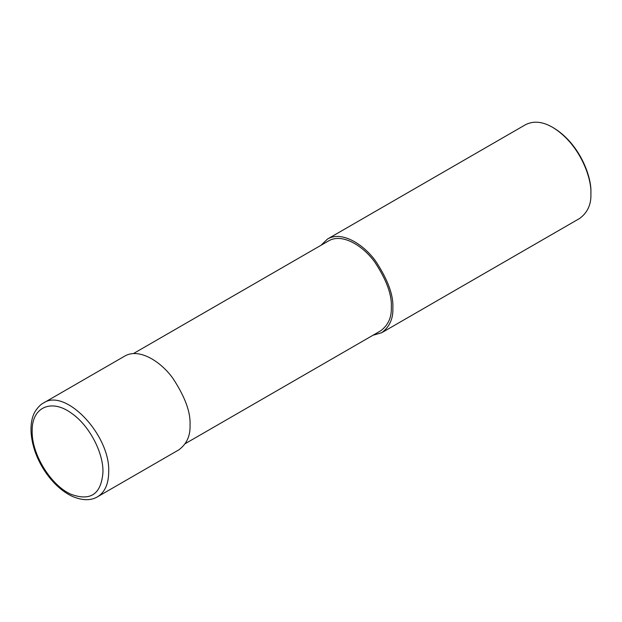 <?xml version="1.0" encoding="UTF-8"?>
<svg xmlns="http://www.w3.org/2000/svg" width="622" height="622" viewBox="0 0 622 622"><rect width="100%" height="100%" fill="white"/><g stroke="black" fill="none" stroke-linecap="round" stroke-linejoin="round"><path stroke-width="0.93" d="M108.702 472.036C110.467 435.26 65.372 387.599 43.439 403.033L124.695 356.118C138.994 347.62 161.036 361.506 173.025 378.534C185.076 396.906 190.744 412.425 190.029 425.083C190.472 435.742 186.732 444.007 178.817 449.861L97.53 496.791C104.823 492.305 108.555 484.048 108.702 472.036M102.964 472.036C103.345 451.976 88.798 424.904 71.297 413.101C51.191 398.337 31.598 407.348 32.165 431.093C31.528 454.138 51.066 485.813 71.172 494.342C90.742 501.433 101.339 494 102.964 472.036M185.309 443.61L380.563 330.881C388.167 325.259 391.751 317.337 391.324 307.097C392.008 294.945 386.573 280.048 375.004 262.406C363.489 246.063 342.333 232.737 328.61 240.893L133.357 353.615M372.99 335.258L381.644 332.754C389.566 326.9 393.298 318.643 392.855 307.983C393.57 295.326 387.903 279.807 375.851 261.427C363.862 244.407 341.82 230.521 327.53 239.019L321.03 245.262M381.644 332.754L579.688 218.415C587.603 212.561 591.343 204.304 590.9 193.644C591.81 177.962 579.665 143.69 552.631 127.355C542.679 121.531 533.66 120.637 525.567 124.672L327.53 239.019M552.631 127.355L553.588 127.907C579.945 143.838 591.794 177.247 590.9 192.54L590.9 193.644M43.439 403.033C41.106 404.09 38.548 406.594 35.749 410.543C30.703 417.828 28.41 432.601 35.392 452.536C40.103 465.17 47.109 476.04 56.4 485.152C61.897 490.439 67.619 494.366 73.575 496.916C83.169 500.656 91.154 500.609 97.53 496.791"/></g></svg>
